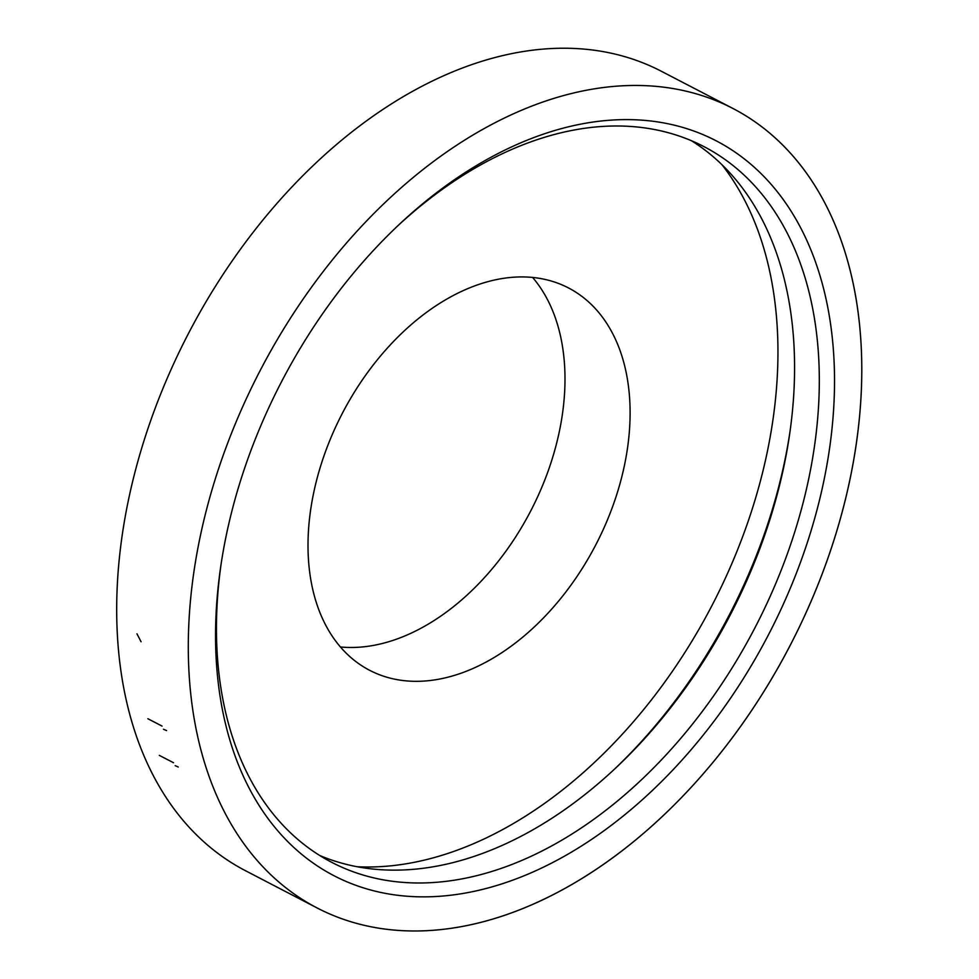 <?xml version="1.0" encoding="UTF-8"?>
<svg xmlns="http://www.w3.org/2000/svg" width="979" height="979" viewBox="0 0 979 979"><rect width="100%" height="100%" fill="white"/><g stroke="black" fill="none" stroke-linecap="round" stroke-linejoin="round"><path stroke-width="1.47" d="M661.278 71.222A450.573 298.522 117.5 0 0 188.568 333.288A450.573 298.522 117.5 0 0 245.594 870.772A450.573 298.522 -62.5 0 1 188.568 333.288A450.573 298.522 -62.5 0 1 661.278 71.222L732.892 108.449A450.573 298.522 117.5 0 0 260.181 370.515A450.573 298.522 117.5 0 0 317.196 907.998A450.573 298.522 117.5 0 0 826.778 561.371A450.573 298.522 117.5 0 0 732.892 108.449A450.573 298.522 117.5 0 0 260.181 370.515A450.573 298.522 117.5 0 0 317.196 907.998A450.573 298.522 117.5 0 0 796.257 633.401A450.573 298.522 117.5 0 0 732.892 108.449L661.278 71.222M387.745 893.803A414.166 274.401 117.5 0 0 834.463 388.235A414.166 274.401 117.5 0 0 398.82 224.84A414.166 274.401 117.5 0 0 220.569 567.685A414.166 274.401 117.5 0 0 387.745 893.803M220.96 565.03A403.36 267.243 117.5 0 0 331.795 862.377A403.36 267.243 117.5 0 0 384.147 880.011A403.36 267.243 117.5 0 0 787.985 552.07A403.36 267.243 117.5 0 0 703.938 146.605A403.36 267.243 117.5 0 0 396.862 226.687M319.692 855.462A403.36 267.243 117.5 0 0 616.097 767.646A403.36 267.243 117.5 0 0 763.277 539.233A403.36 267.243 117.5 0 0 789.698 433.734A403.36 267.243 117.5 0 0 691.333 140.67M614.31 769.323A413.358 273.863 117.5 0 0 763.326 536.957A413.358 273.863 117.5 0 0 790.041 431.311M357.139 866.745A413.358 273.863 117.5 0 0 745.863 527.877A413.358 273.863 117.5 0 0 722.061 164.839M397.621 679.732A215.49 142.775 117.5 0 0 613.368 504.54A215.49 142.775 117.5 0 0 568.469 287.924A215.49 142.775 117.5 0 0 342.381 413.26A215.49 142.775 117.5 0 0 369.658 670.309A215.49 142.775 117.5 0 0 397.621 679.732M340.447 646.972A215.49 142.775 117.5 0 0 548.264 470.691A215.49 142.775 117.5 0 0 532.576 277.412M136.962 633.792L141.049 641.747M175.192 765.651L178.239 767.022M173.503 762.714L159.32 755.372M163.469 729.245L166.552 730.579M162.061 726.088L147.866 718.733M245.594 870.772L317.196 907.998L245.594 870.772"/></g></svg>
